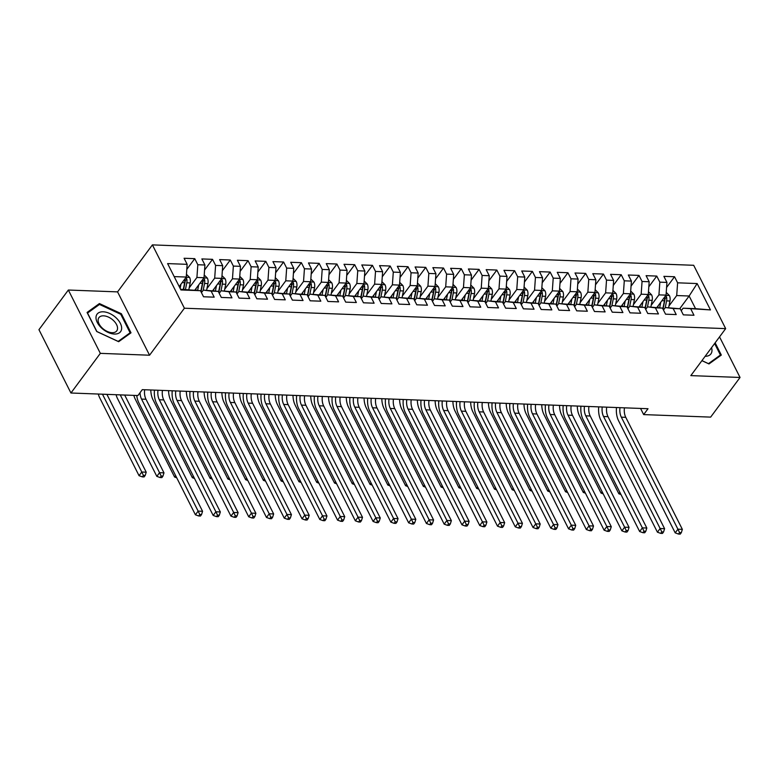 <?xml version="1.0" encoding="UTF-8"?>
<svg xmlns="http://www.w3.org/2000/svg" width="779" height="779" viewBox="0 0 779 779"><rect width="100%" height="100%" fill="white"/><g stroke="black" fill="none" stroke-linecap="round" stroke-linejoin="round"><path stroke-width="1.17" d="M68.348 290.031L100.335 353.354L149.558 355.214L117.571 291.882L68.348 290.031L38.95 329.683L70.938 393.006L137.932 395.537L142.284 389.656L648.021 408.722L643.658 414.594L710.652 417.116L740.05 377.464L719.543 336.879M117.571 291.882L152.402 244.888L693.68 265.288L725.668 328.621L184.399 308.221L152.402 244.888M679.726 308.708L689.142 296.01L697.147 283.556L677.603 282.816L674.536 276.74L663.874 276.341L666.941 282.417L659.832 282.154L656.765 276.078L646.103 275.669L649.17 281.745L642.062 281.482L638.994 275.406L628.332 275.006L631.399 281.083L624.291 280.81L621.223 274.734L610.561 274.335L613.628 280.411L606.52 280.138L603.452 274.062L592.79 273.663L595.857 279.739L588.758 279.466L585.681 273.39L575.019 272.991L578.096 279.067L570.988 278.804L567.91 272.728L557.248 272.319L560.325 278.395L553.217 278.132L550.149 272.056L539.487 271.657L542.554 277.733L535.446 277.46L532.378 271.384L521.716 270.985L524.783 277.061L517.675 276.788L514.607 270.712L503.945 270.313L507.012 276.389L499.904 276.126L496.836 270.05L486.174 269.641L489.241 275.717L482.133 275.454L479.066 269.378L468.403 268.979L471.47 275.055L464.362 274.783L461.295 268.706L450.632 268.307L453.699 274.383L446.591 274.111L443.524 268.034L432.861 267.635L435.928 273.711L428.82 273.439L425.753 267.372L415.09 266.963L418.167 273.039L411.059 272.777L407.982 266.7L397.319 266.291L400.396 272.368L393.288 272.105L390.211 266.029L379.558 265.629L382.625 271.705L375.517 271.433L372.45 265.357L361.787 264.957L364.854 271.034L357.746 270.761L354.679 264.685L344.016 264.285L347.083 270.362L339.975 270.099L336.908 264.023L326.245 263.614L329.313 269.69L322.204 269.427L319.137 263.351L308.474 262.951L311.542 269.028L304.433 268.755L301.366 262.679L290.703 262.28L293.771 268.356L286.662 268.083L283.595 262.007L272.932 261.608L276 267.684L268.891 267.421L265.824 261.345L255.161 260.936L258.238 267.012L251.13 266.749L248.053 260.673L237.391 260.264L240.468 266.34L233.359 266.077L230.282 260.001L219.629 259.602L222.697 265.678L215.588 265.405L212.521 259.329L201.858 258.93L204.926 265.006L197.817 264.733L194.75 258.657L184.087 258.258L187.155 264.334L186.259 277.051L174.175 276.603M697.147 283.556L710.467 309.915L683.105 308.202L681.236 310.724M187.155 264.334L167.612 263.594L180.923 289.954L200.466 290.694L203.533 296.77L214.196 297.169L211.128 291.093L218.237 291.365L221.304 297.442L231.967 297.841L228.899 291.765L236.008 292.037L239.075 298.114L249.738 298.513L246.67 292.437L253.779 292.7L256.846 298.776L267.509 299.185L264.441 293.108L271.55 293.371L274.617 299.448L285.28 299.847L282.212 293.771L289.321 294.043L292.388 300.119L303.05 300.519L299.983 294.443L307.092 294.715L310.159 300.791L320.821 301.191L317.754 295.114L324.862 295.377L327.93 301.454L338.592 301.863L335.515 295.786L342.624 296.049L345.701 302.125L356.363 302.525L353.286 296.448L360.395 296.721L363.472 302.797L374.124 303.197L371.057 297.12L378.166 297.393L381.233 303.469L391.895 303.868L388.828 297.792L395.936 298.065L399.004 304.141L409.666 304.54L406.599 298.464L413.707 298.727L416.775 304.803L427.437 305.212L424.37 299.136L431.478 299.399L434.546 305.475L445.208 305.874L442.141 299.798L449.249 300.071L452.317 306.147L462.979 306.546L459.912 300.47L467.02 300.743L470.088 306.819L480.75 307.218L477.683 301.142L484.791 301.405L487.858 307.481L498.521 307.89L495.444 301.814L502.552 302.077L505.629 308.153L516.292 308.552L513.215 302.476L520.323 302.749L523.4 308.825L534.053 309.224L530.986 303.148L538.094 303.421L541.162 309.497L551.824 309.896L548.757 303.82L555.865 304.092L558.933 310.159L569.595 310.568L566.528 304.492L573.636 304.755L576.703 310.831L587.366 311.24L584.299 305.164L591.407 305.426L594.474 311.503L605.137 311.902L602.07 305.826L609.178 306.098L612.245 312.175L622.908 312.574L619.841 306.498L626.949 306.77L630.016 312.846L640.679 313.246L637.611 307.169L644.72 307.432L647.787 313.509L658.45 313.918L655.382 307.841L662.481 308.104L665.558 314.18L676.221 314.58L673.144 308.503L680.252 308.776L683.329 314.852L693.982 315.252L690.915 309.175M189.17 287.909L196.921 277.46L204.03 277.723L194.925 290.002M197.817 264.733L196.921 277.46M204.926 265.006L204.03 277.723M180.572 289.262L200.466 290.694M206.941 288.581L214.692 278.122L221.801 278.395L212.696 290.674M215.588 265.405L214.692 278.122M222.697 265.678L221.801 278.395M211.128 291.093L203.319 290.119L201.449 292.641M203.319 290.119L218.237 291.365M224.712 289.252L232.463 278.794L239.572 279.067L230.467 291.346M233.359 266.077L232.463 278.794M240.468 266.34L239.572 279.067M228.899 291.765L221.09 290.791L219.22 293.313M221.09 290.791L236.008 292.037M242.483 289.915L250.225 279.466L257.333 279.739L248.238 292.008M251.13 266.749L250.225 279.466M258.238 267.012L257.333 279.739M246.67 292.437L238.861 291.463L236.991 293.975M238.861 291.463L253.779 292.7M260.254 290.586L267.995 280.138L275.104 280.401L266.009 292.68M268.891 267.421L267.995 280.138M276 267.684L275.104 280.401M264.441 293.108L256.632 292.135L254.762 294.647M256.632 292.135L271.55 293.371M278.025 291.258L285.766 280.81L292.875 281.073L283.77 293.352M286.662 268.083L285.766 280.81M293.771 268.356L292.875 281.073M282.212 293.771L274.393 292.807L272.533 295.319M274.393 292.807L289.321 294.043M295.786 291.93L303.537 281.472L310.646 281.745L301.541 294.024M304.433 268.755L303.537 281.472M311.542 269.028L310.646 281.745M299.983 294.443L292.164 293.469L290.304 295.991M292.164 293.469L307.092 294.715M313.557 292.592L321.308 282.144L328.417 282.417L319.312 294.696M322.204 269.427L321.308 282.144M329.313 269.69L328.417 282.417M317.754 295.114L309.935 294.141L308.075 296.663M309.935 294.141L324.862 295.377M331.328 293.264L339.079 282.816L346.188 283.079L337.083 295.358M339.975 270.099L339.079 282.816M347.083 270.362L346.188 283.079M335.515 295.786L327.706 294.813L325.836 297.325M327.706 294.813L342.624 296.049M349.099 293.936L356.85 283.488L363.959 283.751L354.854 296.03M357.746 270.761L356.85 283.488M364.854 271.034L363.959 283.751M353.286 296.448L345.477 295.484L343.607 297.997M345.477 295.484L360.395 296.721M366.87 294.608L374.621 284.15L381.729 284.423L372.625 296.702M375.517 271.433L374.621 284.15M382.625 271.705L381.729 284.423M371.057 297.12L363.248 296.147L361.378 298.669M363.248 296.147L378.166 297.393M384.641 295.28L392.392 284.822L399.5 285.095L390.396 297.374M393.288 272.105L392.392 284.822M400.396 272.368L399.5 285.095M388.828 297.792L381.019 296.818L379.149 299.34M381.019 296.818L395.936 298.065M402.412 295.942L410.163 285.494L417.262 285.766L408.167 298.036M411.059 272.777L410.163 285.494M418.167 273.039L417.262 285.766M406.599 298.464L398.79 297.49L396.92 300.003M398.79 297.49L413.707 298.727M420.183 296.614L427.924 286.166L435.033 286.429L425.938 298.708M428.82 273.439L427.924 286.166M435.928 273.711L435.033 286.429M424.37 299.136L416.561 298.162L414.691 300.675M416.561 298.162L431.478 299.399M437.954 297.286L445.695 286.838L452.803 287.1L443.699 299.379M446.591 274.111L445.695 286.838M453.699 274.383L452.803 287.1M442.141 299.798L434.322 298.824L432.462 301.346M434.322 298.824L449.249 300.071M455.725 297.958L463.466 287.5L470.574 287.772L461.47 300.051M464.362 274.783L463.466 287.5M471.47 275.055L470.574 287.772M459.912 300.47L452.093 299.496L450.233 302.018M452.093 299.496L467.02 300.743M473.486 298.62L481.237 288.172L488.345 288.444L479.241 300.723M482.133 275.454L481.237 288.172M489.241 275.717L488.345 288.444M477.683 301.142L469.864 300.168L468.004 302.68M469.864 300.168L484.791 301.405M491.257 299.292L499.008 288.843L506.116 289.106L497.012 301.385M499.904 276.126L499.008 288.843M507.012 276.389L506.116 289.106M495.444 301.814L487.635 300.84L485.775 303.352M487.635 300.84L502.552 302.077M509.028 299.964L516.779 289.515L523.887 289.778L514.783 302.057M517.675 276.788L516.779 289.515M524.783 277.061L523.887 289.778M513.215 302.476L505.405 301.512L503.536 304.024M505.405 301.512L520.323 302.749M526.799 300.636L534.55 290.178L541.658 290.45L532.554 302.729M535.446 277.46L534.55 290.178M542.554 277.733L541.658 290.45M530.986 303.148L523.176 302.174L521.307 304.696M523.176 302.174L538.094 303.421M544.57 301.298L552.321 290.849L559.429 291.122L550.325 303.401M553.217 278.132L552.321 290.849M560.325 278.395L559.429 291.122M548.757 303.82L540.947 302.846L539.078 305.368M540.947 302.846L555.865 304.092M562.341 301.97L570.092 291.521L577.2 291.794L568.095 304.063M570.988 278.804L570.092 291.521M578.096 279.067L577.2 291.794M566.528 304.492L558.718 303.518L556.849 306.03M558.718 303.518L573.636 304.755M580.112 302.642L587.853 292.193L594.961 292.456L585.866 304.735M588.758 279.466L587.853 292.193M595.857 279.739L594.961 292.456M584.299 305.164L576.489 304.19L574.62 306.702M576.489 304.19L591.407 305.426M597.883 303.313L605.624 292.865L612.732 293.128L603.628 305.407M606.52 280.138L605.624 292.865M613.628 280.411L612.732 293.128M602.07 305.826L594.25 304.852L592.391 307.374M594.25 304.852L609.178 306.098M615.653 303.985L623.395 293.527L630.503 293.8L621.399 306.079M624.291 280.81L623.395 293.527M631.399 281.083L630.503 293.8M619.841 306.498L612.021 305.524L610.161 308.046M612.021 305.524L626.949 306.77M633.415 304.647L641.166 294.199L648.274 294.472L639.169 306.751M642.062 281.482L641.166 294.199M649.17 281.745L648.274 294.472M637.611 307.169L629.792 306.196L627.932 308.708M629.792 306.196L644.72 307.432M651.186 305.319L658.937 294.871L666.045 295.134L656.94 307.413M659.832 282.154L658.937 294.871M666.941 282.417L666.045 295.134M655.382 307.841L647.563 306.868L645.703 309.38M647.563 306.868L662.481 308.104M668.957 305.991L676.708 295.543L689.142 296.01L695.54 308.669L683.105 308.202M677.603 282.816L676.708 295.543M673.144 308.503L665.334 307.539L663.465 310.052M665.334 307.539L680.252 308.776M100.335 353.354L70.938 393.006M725.668 328.621L690.827 375.614L740.05 377.464M149.558 355.214L184.399 308.221M640.552 408.439L643.658 414.594M179.209 286.565L186.259 277.051M710.467 309.915L695.54 308.669M701.908 360.667L708.987 363.949L721.325 355.058L715.141 342.818M131.008 332.808L121.368 313.733L99.41 303.557L87.073 312.447L96.713 331.513L118.671 341.699L131.008 332.808M674.536 276.74L666.59 287.461M656.765 276.078L648.819 286.799M638.994 275.406L631.048 286.127M621.223 274.734L613.277 285.455M603.452 274.062L595.507 284.783M585.681 273.39L577.736 284.121M567.91 272.728L559.965 283.449M550.149 272.056L542.194 282.777M532.378 271.384L524.423 282.105M514.607 270.712L506.652 281.433M496.836 270.05L488.891 280.771M479.066 269.378L471.12 280.099M461.295 268.706L453.349 279.427M443.524 268.034L435.578 278.755M425.753 267.372L417.807 278.093M407.982 266.7L400.036 277.421M390.211 266.029L382.265 276.749M372.45 265.357L364.494 276.078M354.679 264.685L346.723 275.406M336.908 264.023L328.962 274.744M319.137 263.351L311.191 274.072M301.366 262.679L293.42 273.4M283.595 262.007L275.649 272.728M265.824 261.345L257.878 272.066M248.053 260.673L240.107 271.394M230.282 260.001L222.336 270.722M212.521 259.329L204.565 270.05M194.75 258.657L186.794 269.378M120.842 314.453L121.368 313.733M97.901 305.582L99.41 303.557M624.446 407.826A11.286 6.943 -87.8 0 0 625.771 417.34L682.355 529.36L677.915 529.194L679.561 532.573L678.47 534.043L680.242 534.112L681.333 532.641L679.561 532.573M620.006 407.66A11.286 6.943 -87.8 0 0 621.33 417.174L677.915 529.194L675.198 532.865L618.614 420.845A16.924 10.419 92.2 0 1 616.51 407.534M675.198 532.865L678.47 534.043M681.333 532.641L682.355 529.36M658.177 305.757L657.817 307.53M660.758 302.271L659.647 307.754M666.24 292.398L669.395 295.543A5.979 3.681 92.2 0 1 669.959 301.006L668.625 307.656M664.487 297.237A5.979 3.681 92.2 0 1 664.458 300.801L662.841 308.805M665.217 307.695L666.59 300.879A5.979 3.681 -87.8 0 0 666.532 296.877L665.578 295.767M666.532 296.877L664.964 298.99A3.048 1.879 92.2 0 1 664.867 300.061L663.036 309.185M580.774 406.18A11.286 6.943 -87.8 0 0 580.861 407.359M619.88 492.377L618.838 493.769L579.547 415.986A16.924 10.419 92.2 0 1 577.288 406.054M618.838 493.769L620.97 494.538M606.685 407.164A11.286 6.943 -87.8 0 0 608 416.668L664.594 528.688L660.144 528.522L661.79 531.901L660.699 533.372L662.471 533.44L663.562 531.969L661.79 531.901M602.235 406.989A11.286 6.943 -87.8 0 0 603.559 416.502L660.144 528.522L657.427 532.193L600.843 420.173A16.924 10.419 92.2 0 1 598.739 406.862M657.427 532.193L660.699 533.372M663.562 531.969L664.594 528.688M588.914 406.492A11.286 6.943 -87.8 0 0 590.229 416.005L646.823 528.026L642.373 527.86L644.019 531.229L642.928 532.7L644.71 532.768L645.791 531.297L644.019 531.229M584.464 406.326A11.286 6.943 -87.8 0 0 585.789 415.83L642.373 527.86L639.656 531.531L583.072 419.501A16.924 10.419 92.2 0 1 580.968 406.19M639.656 531.531L642.928 532.7M645.791 531.297L646.823 528.026M640.406 305.086L640.046 306.858M642.987 301.6L641.886 307.082M648.469 291.736L651.624 294.871A5.979 3.681 92.2 0 1 652.189 300.334L650.855 306.994M646.716 296.565A5.979 3.681 92.2 0 1 646.687 300.129L645.07 308.143M647.446 307.033L648.819 300.207A5.979 3.681 -87.8 0 0 648.761 296.205L647.807 295.095M648.761 296.205L647.193 298.318A3.048 1.879 92.2 0 1 647.096 299.389L645.265 308.523M563.003 405.518A11.286 6.943 -87.8 0 0 563.09 406.696M602.109 491.705L601.067 493.107L561.776 415.314A16.924 10.419 92.2 0 1 559.517 405.382M601.067 493.107L603.199 493.867M622.635 304.414L622.275 306.186M625.216 300.937L624.115 306.41M630.698 291.064L633.853 294.199A5.979 3.681 92.2 0 1 634.418 299.662L633.084 306.322M628.945 295.893A5.979 3.681 92.2 0 1 628.916 299.457L627.299 307.471M629.675 306.361L631.048 299.535A5.979 3.681 -87.8 0 0 630.99 295.543L630.036 294.423M630.99 295.543L629.422 297.656A3.048 1.879 92.2 0 1 629.335 298.727L627.494 307.851M545.232 404.846A11.286 6.943 -87.8 0 0 545.329 406.025M584.338 491.033L583.296 492.435L544.005 414.642A16.924 10.419 92.2 0 1 541.746 404.71M583.296 492.435L585.428 493.204M705.141 356.295A14.665 8.598 36.6 0 0 711.539 347.677M714.606 343.529L720.419 355.029L708.471 363.647L701.947 360.619M719.348 356.48L720.419 355.029M101.63 328.105A14.665 8.598 36.6 0 0 119.46 332.769A14.665 8.598 36.6 0 0 116.013 317.735A14.665 8.598 36.6 0 0 98.183 313.07A14.665 8.598 36.6 0 0 101.63 328.105M102.38 328.183A11.101 6.505 36.6 0 0 116.753 330.871A11.101 6.505 36.6 0 0 113.276 320.335A11.101 6.505 36.6 0 0 98.914 317.647A11.101 6.505 36.6 0 0 102.38 328.183M99.488 304.443L120.774 314.307L130.103 332.789L118.155 341.397L96.878 331.533L87.54 313.051L99.488 304.443M129.032 334.23L130.103 332.789M571.143 405.82A11.286 6.943 -87.8 0 0 572.468 415.334L629.052 527.354L624.612 527.188L626.248 530.567L625.157 532.028L626.939 532.096L628.02 530.626L626.248 530.567M566.703 405.655A11.286 6.943 -87.8 0 0 568.018 415.168L624.612 527.188L621.885 530.859L565.301 418.839A16.924 10.419 92.2 0 1 563.198 405.518M621.885 530.859L625.157 532.028M628.02 530.626L629.052 527.354M553.372 405.148A11.286 6.943 -87.8 0 0 554.697 414.662L611.281 526.682L606.841 526.516L608.477 529.895L607.386 531.366L609.168 531.424L610.259 529.963L608.477 529.895M548.932 404.983A11.286 6.943 -87.8 0 0 550.247 414.496L606.841 526.516L604.115 530.187L547.53 418.167A16.924 10.419 92.2 0 1 545.427 404.856M604.115 530.187L607.386 531.366M610.259 529.963L611.281 526.682M604.864 303.742L604.504 305.514M607.445 300.266L606.344 305.748M612.927 290.392L616.082 293.537A5.979 3.681 92.2 0 1 616.656 299L615.313 305.65M611.184 295.222A5.979 3.681 92.2 0 1 611.145 298.785L609.529 306.799M611.904 305.689L613.277 298.863A5.979 3.681 -87.8 0 0 613.219 294.871L612.265 293.761M613.219 294.871L611.651 296.984A3.048 1.879 92.2 0 1 611.564 298.055L609.723 307.179M527.461 404.174A11.286 6.943 -87.8 0 0 527.558 405.353M566.567 490.361L565.525 491.763L526.234 413.97A16.924 10.419 92.2 0 1 523.975 404.048M565.525 491.763L567.657 492.532M587.093 303.08L586.743 304.842M589.674 299.594L588.573 305.076M595.156 289.72L598.311 292.865A5.979 3.681 92.2 0 1 598.885 298.328L597.542 304.978M593.413 294.559A5.979 3.681 92.2 0 1 593.374 298.114L591.758 306.128M594.134 305.017L595.507 298.201A5.979 3.681 -87.8 0 0 595.448 294.199L594.494 293.089M595.448 294.199L593.88 296.312A3.048 1.879 92.2 0 1 593.793 297.383L591.952 306.507M509.7 403.503A11.286 6.943 -87.8 0 0 509.787 404.681M548.796 489.689L547.764 491.091L508.463 413.308A16.924 10.419 92.2 0 1 506.204 403.376M547.764 491.091L549.896 491.861M535.601 404.486A11.286 6.943 -87.8 0 0 536.926 413.99L593.51 526.01L589.07 525.844L590.706 529.223L589.615 530.694L591.397 530.762L592.488 529.292L590.706 529.223M531.161 404.311A11.286 6.943 -87.8 0 0 532.485 413.824L589.07 525.844L586.344 529.516L529.759 417.495A16.924 10.419 92.2 0 1 527.656 404.184M586.344 529.516L589.615 530.694M592.488 529.292L593.51 526.01M569.322 302.408L568.972 304.18M571.903 298.922L570.803 304.404M577.385 289.048L580.54 292.193A5.979 3.681 92.2 0 1 581.115 297.656L579.771 304.307M575.642 293.887A5.979 3.681 92.2 0 1 575.603 297.451L573.996 305.465M576.363 304.355L577.736 297.529A5.979 3.681 -87.8 0 0 577.677 293.527L576.733 292.417M577.677 293.527L576.109 295.64A3.048 1.879 92.2 0 1 576.022 296.711L574.181 305.845M491.929 402.831A11.286 6.943 -87.8 0 0 492.016 404.019M531.025 489.027L529.993 490.429L490.692 412.636A16.924 10.419 92.2 0 1 488.433 402.704M529.993 490.429L532.125 491.189M517.831 403.814A11.286 6.943 -87.8 0 0 519.155 413.318L575.739 525.348L571.299 525.173L572.935 528.551L571.844 530.022L573.626 530.09L574.717 528.62L572.935 528.551M513.39 403.649A11.286 6.943 -87.8 0 0 514.715 413.152L571.299 525.173L568.573 528.844L511.988 416.823A16.924 10.419 92.2 0 1 509.885 403.512M568.573 528.844L571.844 530.022M574.717 528.62L575.739 525.348M551.551 301.736L551.201 303.508M554.132 298.26L553.032 303.732M559.614 288.386L562.769 291.521A5.979 3.681 92.2 0 1 563.344 296.984L562 303.644M557.871 293.216A5.979 3.681 92.2 0 1 557.832 296.78L556.225 304.793M558.592 303.683L559.965 296.857A5.979 3.681 -87.8 0 0 559.906 292.865L558.962 291.745M559.906 292.865L558.348 294.978A3.048 1.879 92.2 0 1 558.251 296.049L556.41 305.173M474.158 402.168A11.286 6.943 -87.8 0 0 474.245 403.347M513.254 488.355L512.222 489.757L472.921 411.964A16.924 10.419 92.2 0 1 470.662 402.032M512.222 489.757L514.354 490.517M500.06 403.142A11.286 6.943 -87.8 0 0 501.384 412.656L557.968 524.676L553.528 524.51L555.164 527.88L554.083 529.35L555.855 529.418L556.946 527.948L555.164 527.88M495.619 402.977A11.286 6.943 -87.8 0 0 496.944 412.49L553.528 524.51L550.802 528.181L494.217 416.161A16.924 10.419 92.2 0 1 492.114 402.84M550.802 528.181L554.083 529.35M556.946 527.948L557.968 524.676M533.781 301.064L533.43 302.836M536.361 297.588L535.261 303.07M541.853 287.714L544.998 290.849A5.979 3.681 92.2 0 1 545.573 296.312L544.229 302.973M540.1 292.544A5.979 3.681 92.2 0 1 540.061 296.108L538.455 304.122M540.821 303.012L542.194 296.186A5.979 3.681 -87.8 0 0 542.145 292.193L541.191 291.083M542.145 292.193L540.577 294.306A3.048 1.879 92.2 0 1 540.48 295.377L538.64 304.501M456.387 401.497A11.286 6.943 -87.8 0 0 456.475 402.675M495.493 487.683L494.451 489.085L455.15 411.293A16.924 10.419 92.2 0 1 452.901 401.36M494.451 489.085L496.583 489.855M482.289 402.47A11.286 6.943 -87.8 0 0 483.613 411.984L540.198 524.004L535.757 523.839L537.403 527.217L536.312 528.678L538.085 528.746L539.175 527.286L537.403 527.217M477.848 402.305A11.286 6.943 -87.8 0 0 479.173 411.818L535.757 523.839L533.04 527.51L476.446 415.489A16.924 10.419 92.2 0 1 474.343 402.168M533.04 527.51L536.312 528.678M539.175 527.286L540.198 524.004M516.019 300.392L515.659 302.164M518.6 296.916L517.49 302.398M524.082 287.042L527.237 290.187A5.979 3.681 92.2 0 1 527.802 295.65L526.468 302.301M522.329 291.882A5.979 3.681 92.2 0 1 522.29 295.436L520.684 303.45M523.05 302.34L524.423 295.523A5.979 3.681 -87.8 0 0 524.374 291.521L523.42 290.411M524.374 291.521L522.806 293.634A3.048 1.879 92.2 0 1 522.709 294.705L520.878 303.829M438.616 400.825A11.286 6.943 -87.8 0 0 438.704 402.003M477.722 487.011L476.68 488.414L437.389 410.63A16.924 10.419 92.2 0 1 435.13 400.698M476.68 488.414L478.812 489.183M464.518 401.798A11.286 6.943 -87.8 0 0 465.842 411.312L522.427 523.332L517.986 523.167L519.632 526.546L518.541 528.016L520.314 528.084L521.404 526.614L519.632 526.546M460.077 401.633A11.286 6.943 -87.8 0 0 461.402 411.146L517.986 523.167L515.27 526.838L458.685 414.817A16.924 10.419 92.2 0 1 456.582 401.506M515.27 526.838L518.541 528.016M521.404 526.614L522.427 523.332M498.248 299.73L497.888 301.502M500.829 296.244L499.719 301.726M506.311 286.37L509.466 289.515A5.979 3.681 92.2 0 1 510.031 294.978L508.697 301.629M504.558 291.21A5.979 3.681 92.2 0 1 504.529 294.774L502.913 302.778M505.289 301.668L506.662 294.851A5.979 3.681 -87.8 0 0 506.603 290.849L505.649 289.739M506.603 290.849L505.035 292.962A3.048 1.879 92.2 0 1 504.938 294.034L503.107 303.158M420.845 400.153A11.286 6.943 -87.8 0 0 420.933 401.331M459.951 486.349L458.909 487.751L419.618 409.958A16.924 10.419 92.2 0 1 417.359 400.026M458.909 487.751L461.041 488.511M446.757 401.136A11.286 6.943 -87.8 0 0 448.071 410.64L504.665 522.67L500.215 522.495L501.861 525.874L500.77 527.344L502.543 527.412L503.633 525.942L501.861 525.874M442.306 400.961A11.286 6.943 -87.8 0 0 443.631 410.475L500.215 522.495L497.499 526.166L440.914 414.146A16.924 10.419 92.2 0 1 438.811 400.834M497.499 526.166L500.77 527.344M503.633 525.942L504.665 522.67M480.477 299.058L480.117 300.83M483.058 295.572L481.958 301.054M488.54 285.708L491.695 288.843A5.979 3.681 92.2 0 1 492.26 294.306L490.926 300.967M486.787 290.538A5.979 3.681 92.2 0 1 486.758 294.102L485.142 302.116M487.518 301.006L488.891 294.18A5.979 3.681 -87.8 0 0 488.832 290.178L487.878 289.067M488.832 290.178L487.264 292.291A3.048 1.879 92.2 0 1 487.167 293.371L485.336 302.495M403.074 399.491A11.286 6.943 -87.8 0 0 403.162 400.669M442.18 485.677L441.138 487.079L401.847 409.287A16.924 10.419 92.2 0 1 399.588 399.354M441.138 487.079L443.27 487.839M428.986 400.464A11.286 6.943 -87.8 0 0 430.3 409.978L486.894 521.998L482.444 521.833L484.09 525.202L482.999 526.672L484.781 526.74L485.862 525.27L484.09 525.202M424.536 400.299A11.286 6.943 -87.8 0 0 425.86 409.803L482.444 521.833L479.728 525.504L423.143 413.474A16.924 10.419 92.2 0 1 421.04 400.163M479.728 525.504L482.999 526.672M485.862 525.27L486.894 521.998M462.707 298.386L462.346 300.158M465.287 294.91L464.187 300.382M470.769 285.036L473.924 288.172A5.979 3.681 92.2 0 1 474.489 293.634L473.155 300.295M469.016 289.866A5.979 3.681 92.2 0 1 468.987 293.43L467.371 301.444M469.747 300.334L471.12 293.508A5.979 3.681 -87.8 0 0 471.061 289.515L470.107 288.396M471.061 289.515L469.494 291.628A3.048 1.879 92.2 0 1 469.396 292.7L467.566 301.824M385.303 398.819A11.286 6.943 -87.8 0 0 385.401 399.997M424.409 485.005L423.367 486.408L384.076 408.615A16.924 10.419 92.2 0 1 381.817 398.682M423.367 486.408L425.5 487.177M411.215 399.793A11.286 6.943 -87.8 0 0 412.539 409.306L469.124 521.326L464.683 521.161L466.319 524.54L465.229 526L467.011 526.068L468.091 524.598L466.319 524.54M406.774 399.627A11.286 6.943 -87.8 0 0 408.089 409.141L464.683 521.161L461.957 524.832L405.372 412.812A16.924 10.419 92.2 0 1 403.269 399.491M461.957 524.832L465.229 526M468.091 524.598L469.124 521.326M444.936 297.714L444.575 299.487M447.516 294.238L446.416 299.72M452.998 284.364L456.153 287.509A5.979 3.681 92.2 0 1 456.728 292.972L455.384 299.623M451.255 289.204A5.979 3.681 92.2 0 1 451.216 292.758L449.6 300.772M451.976 299.662L453.349 292.836A5.979 3.681 -87.8 0 0 453.29 288.843L452.336 287.733M453.29 288.843L451.723 290.957A3.048 1.879 92.2 0 1 451.635 292.028L449.795 301.152M367.532 398.147A11.286 6.943 -87.8 0 0 367.63 399.325M406.638 484.334L405.596 485.736L366.305 407.943A16.924 10.419 92.2 0 1 364.046 398.02M405.596 485.736L407.729 486.505M393.444 399.121A11.286 6.943 -87.8 0 0 394.768 408.634L451.353 520.654L446.912 520.489L448.548 523.868L447.458 525.338L449.24 525.397L450.33 523.936L448.548 523.868M389.003 398.955A11.286 6.943 -87.8 0 0 390.318 408.469L446.912 520.489L444.186 524.16L387.601 412.14A16.924 10.419 92.2 0 1 385.498 398.829M444.186 524.16L447.458 525.338M450.33 523.936L451.353 520.654M427.165 297.052L426.814 298.815M429.745 293.566L428.645 299.048M435.227 283.692L438.382 286.838A5.979 3.681 92.2 0 1 438.957 292.3L437.613 298.951M433.484 288.532A5.979 3.681 92.2 0 1 433.445 292.086L431.829 300.1M434.205 298.99L435.578 292.174A5.979 3.681 -87.8 0 0 435.519 288.172L434.565 287.062M435.519 288.172L433.952 290.285A3.048 1.879 92.2 0 1 433.864 291.356L432.024 300.48M349.771 397.475A11.286 6.943 -87.8 0 0 349.859 398.653M388.867 483.671L387.825 485.064L348.534 407.281A16.924 10.419 92.2 0 1 346.275 397.348M387.825 485.064L389.967 485.833M375.673 398.459A11.286 6.943 -87.8 0 0 376.997 407.962L433.582 519.982L429.141 519.817L430.777 523.196L429.687 524.666L431.469 524.734L432.559 523.264L430.777 523.196M371.232 398.283A11.286 6.943 -87.8 0 0 372.557 407.797L429.141 519.817L426.415 523.488L369.83 411.468A16.924 10.419 92.2 0 1 367.727 398.157M426.415 523.488L429.687 524.666M432.559 523.264L433.582 519.982M409.394 296.38L409.043 298.153M411.974 292.894L410.874 298.376M417.456 283.02L420.611 286.166A5.979 3.681 92.2 0 1 421.186 291.628L419.842 298.279M415.713 287.86A5.979 3.681 92.2 0 1 415.674 291.424L414.058 299.438M416.434 298.328L417.807 291.502A5.979 3.681 -87.8 0 0 417.748 287.5L416.804 286.39M417.748 287.5L416.181 289.613A3.048 1.879 92.2 0 1 416.093 290.684L414.253 299.818M332 396.813A11.286 6.943 -87.8 0 0 332.088 397.991M371.096 482.999L370.064 484.402L330.763 406.609A16.924 10.419 92.2 0 1 328.504 396.677M370.064 484.402L372.196 485.161M357.902 397.787A11.286 6.943 -87.8 0 0 359.226 407.29L415.811 519.32L411.37 519.145L413.006 522.524L411.916 523.994L413.698 524.063L414.788 522.592L413.006 522.524M353.462 397.621A11.286 6.943 -87.8 0 0 354.786 407.125L411.37 519.145L408.644 522.816L352.059 410.796A16.924 10.419 92.2 0 1 349.956 397.485M408.644 522.816L411.916 523.994M414.788 522.592L415.811 519.32M391.623 295.708L391.272 297.481M394.203 292.232L393.103 297.705M399.685 282.358L402.84 285.494A5.979 3.681 92.2 0 1 403.415 290.957L402.071 297.617M397.942 287.188A5.979 3.681 92.2 0 1 397.903 290.752L396.297 298.766M398.663 297.656L400.036 290.83A5.979 3.681 -87.8 0 0 399.978 286.838L399.033 285.718M399.978 286.838L398.42 288.951A3.048 1.879 92.2 0 1 398.322 290.022L396.482 299.146M314.229 396.141A11.286 6.943 -87.8 0 0 314.317 397.319M353.325 482.328L352.293 483.73L312.992 405.937A16.924 10.419 92.2 0 1 310.733 396.005M352.293 483.73L354.426 484.489M340.131 397.115A11.286 6.943 -87.8 0 0 341.455 406.628L398.04 518.648L393.599 518.483L395.235 521.852L394.155 523.322L395.927 523.391L397.017 521.92L395.235 521.852M335.691 396.949A11.286 6.943 -87.8 0 0 337.015 406.463L393.599 518.483L390.873 522.154L334.288 410.134A16.924 10.419 92.2 0 1 332.185 396.813M390.873 522.154L394.155 523.322M397.017 521.92L398.04 518.648M373.852 295.037L373.501 296.809M376.432 291.56L375.332 297.042M381.924 281.686L385.069 284.822A5.979 3.681 92.2 0 1 385.644 290.285L384.3 296.945M380.171 286.516A5.979 3.681 92.2 0 1 380.133 290.08L378.526 298.094M380.892 296.984L382.265 290.158A5.979 3.681 -87.8 0 0 382.216 286.166L381.262 285.056M382.216 286.166L380.649 288.279A3.048 1.879 92.2 0 1 380.551 289.35L378.711 298.474M296.458 395.469A11.286 6.943 -87.8 0 0 296.546 396.647M335.564 481.656L334.522 483.058L295.222 405.265A16.924 10.419 92.2 0 1 292.972 395.333M334.522 483.058L336.655 483.827M322.36 396.443A11.286 6.943 -87.8 0 0 323.684 405.956L380.269 517.977L375.829 517.811L377.464 521.19L376.384 522.651L378.156 522.719L379.246 521.258L377.464 521.19M317.92 396.277A11.286 6.943 -87.8 0 0 319.244 405.791L375.829 517.811L373.112 521.482L316.517 409.462A16.924 10.419 92.2 0 1 314.414 396.141M373.112 521.482L376.384 522.651M379.246 521.258L380.269 517.977M356.091 294.365L355.73 296.137M358.661 290.888L357.561 296.371M364.153 281.015L367.308 284.16A5.979 3.681 92.2 0 1 367.873 289.622L366.539 296.273M362.401 285.854A5.979 3.681 92.2 0 1 362.362 289.408L360.755 297.422M363.121 296.312L364.494 289.496A5.979 3.681 -87.8 0 0 364.445 285.494L363.491 284.384M364.445 285.494L362.878 287.607A3.048 1.879 92.2 0 1 362.78 288.678L360.95 297.802M278.687 394.797A11.286 6.943 -87.8 0 0 278.775 395.975M317.793 480.984L316.751 482.386L277.46 404.603A16.924 10.419 92.2 0 1 275.201 394.671M316.751 482.386L318.884 483.155M304.589 395.771A11.286 6.943 -87.8 0 0 305.913 405.284L362.498 517.305L358.058 517.139L359.703 520.518L358.613 521.988L360.385 522.057L361.475 520.586L359.703 520.518M300.149 395.605A11.286 6.943 -87.8 0 0 301.473 405.119L358.058 517.139L355.341 520.81L298.747 408.79A16.924 10.419 92.2 0 1 296.643 395.479M355.341 520.81L358.613 521.988M361.475 520.586L362.498 517.305M338.32 293.702L337.959 295.475M340.9 290.216L339.79 295.699M346.382 280.343L349.537 283.488A5.979 3.681 92.2 0 1 350.102 288.951L348.768 295.601M344.63 285.182A5.979 3.681 92.2 0 1 344.591 288.746L342.984 296.75M345.35 295.64L346.723 288.824A5.979 3.681 -87.8 0 0 346.674 284.822L345.72 283.712M346.674 284.822L345.107 286.935A3.048 1.879 92.2 0 1 345.009 288.006L343.179 297.14M260.916 394.125A11.286 6.943 -87.8 0 0 261.004 395.304M300.022 480.322L298.98 481.724L259.689 403.931A16.924 10.419 92.2 0 1 257.43 393.999M298.98 481.724L301.113 482.483M286.828 395.109A11.286 6.943 -87.8 0 0 288.142 404.613L344.727 516.643L340.287 516.467L341.932 519.846L340.842 521.317L342.614 521.385L343.705 519.914L341.932 519.846M282.378 394.934A11.286 6.943 -87.8 0 0 283.702 404.447L340.287 516.467L337.57 520.138L280.985 408.118A16.924 10.419 92.2 0 1 278.882 394.807M337.57 520.138L340.842 521.317M343.705 519.914L344.727 516.643M320.549 293.031L320.188 294.803M323.129 289.545L322.019 295.027M328.611 279.68L331.766 282.816A5.979 3.681 92.2 0 1 332.331 288.279L330.997 294.939M326.859 284.51A5.979 3.681 92.2 0 1 326.829 288.074L325.213 296.088M327.589 294.978L328.962 288.152A5.979 3.681 -87.8 0 0 328.904 284.15L327.949 283.04M328.904 284.15L327.336 286.263A3.048 1.879 92.2 0 1 327.238 287.344L325.408 296.468M243.145 393.463A11.286 6.943 -87.8 0 0 243.233 394.641M282.251 479.65L281.209 481.052L241.918 403.259A16.924 10.419 92.2 0 1 239.659 393.327M281.209 481.052L283.342 481.812M269.057 394.437A11.286 6.943 -87.8 0 0 270.371 403.95L326.966 515.971L322.516 515.805L324.161 519.174L323.071 520.645L324.843 520.713L325.934 519.242L324.161 519.174M264.607 394.271A11.286 6.943 -87.8 0 0 265.931 403.775L322.516 515.805L319.799 519.476L263.214 407.446A16.924 10.419 92.2 0 1 261.111 394.135M319.799 519.476L323.071 520.645M325.934 519.242L326.966 515.971M302.778 292.359L302.418 294.131M305.358 288.882L304.258 294.355M310.84 279.009L313.995 282.144A5.979 3.681 92.2 0 1 314.56 287.607L313.226 294.267M309.088 283.838A5.979 3.681 92.2 0 1 309.059 287.402L307.442 295.416M309.818 294.306L311.191 287.48A5.979 3.681 -87.8 0 0 311.133 283.488L310.178 282.378M311.133 283.488L309.565 285.601A3.048 1.879 92.2 0 1 309.467 286.672L307.637 295.796M225.374 392.791A11.286 6.943 -87.8 0 0 225.472 393.97M264.48 478.978L263.438 480.38L224.148 402.587A16.924 10.419 92.2 0 1 221.888 392.655M263.438 480.38L265.571 481.149M251.286 393.765A11.286 6.943 -87.8 0 0 252.61 403.279L309.195 515.299L304.745 515.133L306.39 518.512L305.3 519.973L307.082 520.041L308.163 518.571L306.39 518.512M246.846 393.599A11.286 6.943 -87.8 0 0 248.16 403.113L304.745 515.133L302.028 518.804L245.443 406.784A16.924 10.419 92.2 0 1 243.34 393.463M302.028 518.804L305.3 519.973M308.163 518.571L309.195 515.299M285.007 291.687L284.647 293.459M287.587 288.211L286.487 293.693M293.07 278.337L296.224 281.482A5.979 3.681 92.2 0 1 296.799 286.945L295.455 293.595M291.327 283.176A5.979 3.681 92.2 0 1 291.288 286.73L289.671 294.744M292.047 293.634L293.42 286.818A5.979 3.681 -87.8 0 0 293.362 282.816L292.407 281.706M293.362 282.816L291.794 284.929A3.048 1.879 92.2 0 1 291.706 286L289.866 295.124M207.603 392.119A11.286 6.943 -87.8 0 0 207.701 393.298M246.709 478.306L245.667 479.708L206.377 401.915A16.924 10.419 92.2 0 1 204.117 391.993M245.667 479.708L247.8 480.477M233.515 393.093A11.286 6.943 -87.8 0 0 234.839 402.607L291.424 514.627L286.984 514.461L288.619 517.84L287.529 519.311L289.311 519.369L290.401 517.908L288.619 517.84M229.075 392.928A11.286 6.943 -87.8 0 0 230.389 402.441L286.984 514.461L284.257 518.132L227.672 406.112A16.924 10.419 92.2 0 1 225.569 392.801M284.257 518.132L287.529 519.311M290.401 517.908L291.424 514.627M267.236 291.025L266.876 292.787M269.816 287.539L268.716 293.021M275.299 277.665L278.454 280.81A5.979 3.681 92.2 0 1 279.028 286.273L277.684 292.923M273.556 282.504A5.979 3.681 92.2 0 1 273.517 286.059L271.9 294.072M274.276 292.962L275.649 286.146A5.979 3.681 -87.8 0 0 275.591 282.144L274.636 281.034M275.591 282.144L274.023 284.257A3.048 1.879 92.2 0 1 273.935 285.328L272.095 294.452M189.833 391.447A11.286 6.943 -87.8 0 0 189.93 392.626M228.938 477.644L227.896 479.036L188.606 401.253A16.924 10.419 92.2 0 1 186.347 391.321M227.896 479.036L230.039 479.806M215.744 392.431A11.286 6.943 -87.8 0 0 217.068 401.935L273.653 513.955L269.213 513.789L270.849 517.168L269.758 518.639L271.54 518.707L272.631 517.237L270.849 517.168M211.304 392.256A11.286 6.943 -87.8 0 0 212.628 401.769L269.213 513.789L266.486 517.46L209.902 405.44A16.924 10.419 92.2 0 1 207.798 392.129M266.486 517.46L269.758 518.639M272.631 517.237L273.653 513.955M249.465 290.353L249.114 292.125M252.045 286.867L250.945 292.349M257.528 276.993L260.683 280.138A5.979 3.681 92.2 0 1 261.257 285.601L259.913 292.252M255.785 281.832A5.979 3.681 92.2 0 1 255.746 285.396L254.129 293.41M256.505 292.3L257.878 285.474A5.979 3.681 -87.8 0 0 257.82 281.472L256.875 280.362M257.82 281.472L256.252 283.585A3.048 1.879 92.2 0 1 256.164 284.656L254.324 293.79M172.071 390.785A11.286 6.943 -87.8 0 0 172.159 391.964M211.167 476.972L210.135 478.374L170.835 400.581A16.924 10.419 92.2 0 1 168.576 390.649M210.135 478.374L212.268 479.134M197.973 391.759A11.286 6.943 -87.8 0 0 199.297 401.273L255.882 513.293L251.442 513.118L253.078 516.496L251.987 517.967L253.769 518.035L254.86 516.565L253.078 516.496M193.533 391.594A11.286 6.943 -87.8 0 0 194.857 401.097L251.442 513.118L248.715 516.789L192.131 404.768A16.924 10.419 92.2 0 1 190.027 391.457M248.715 516.789L251.987 517.967M254.86 516.565L255.882 513.293M231.694 289.681L231.344 291.453M234.275 286.205L233.174 291.677M239.757 276.331L242.912 279.466A5.979 3.681 92.2 0 1 243.486 284.929L242.142 291.589M238.014 281.161A5.979 3.681 92.2 0 1 237.975 284.724L236.368 292.738M238.734 291.628L240.107 284.802A5.979 3.681 -87.8 0 0 240.049 280.81L239.104 279.69M240.049 280.81L238.481 282.923A3.048 1.879 92.2 0 1 238.393 283.994L236.553 293.118M154.3 390.113A11.286 6.943 -87.8 0 0 154.388 391.292M193.396 476.3L192.364 477.702L153.064 399.909A16.924 10.419 92.2 0 1 150.805 389.977M192.364 477.702L194.497 478.462M180.202 391.087A11.286 6.943 -87.8 0 0 181.526 400.601L238.111 512.621L233.671 512.455L235.307 515.825L234.226 517.295L235.998 517.363L237.089 515.893L235.307 515.825M175.762 390.922A11.286 6.943 -87.8 0 0 177.086 400.435L233.671 512.455L230.944 516.126L174.36 404.106A16.924 10.419 92.2 0 1 172.256 390.785M230.944 516.126L234.226 517.295M237.089 515.893L238.111 512.621M213.923 289.009L213.573 290.781M216.504 285.533L215.403 291.015M221.986 275.659L225.141 278.794A5.979 3.681 92.2 0 1 225.715 284.257L224.371 290.918M220.243 280.489A5.979 3.681 92.2 0 1 220.204 284.053L218.597 292.067M220.963 290.957L222.336 284.131A5.979 3.681 -87.8 0 0 222.278 280.138L221.333 279.028M222.278 280.138L220.72 282.251A3.048 1.879 92.2 0 1 220.623 283.322L218.782 292.446M175.626 475.628L174.593 477.03L135.293 399.238A16.924 10.419 92.2 0 1 133.852 395.381M174.593 477.03L176.726 477.8M162.431 390.415A11.286 6.943 -87.8 0 0 163.756 399.929L220.34 511.949L215.9 511.784L217.536 515.162L216.455 516.623L218.227 516.691L219.318 515.231L217.536 515.162M157.991 390.25A11.286 6.943 -87.8 0 0 159.315 399.763L215.9 511.784L213.183 515.455L156.589 403.434A16.924 10.419 92.2 0 1 154.485 390.123M213.183 515.455L216.455 516.623M219.318 515.231L220.34 511.949M196.162 288.337L195.802 290.109M198.733 284.861L197.632 290.343M204.225 274.987L207.37 278.132A5.979 3.681 92.2 0 1 207.944 283.595L206.61 290.246M202.472 279.827A5.979 3.681 92.2 0 1 202.433 283.381L200.826 291.395M203.192 290.285L204.565 283.468A5.979 3.681 -87.8 0 0 204.517 279.466L203.562 278.356M204.517 279.466L202.949 281.579A3.048 1.879 92.2 0 1 202.852 282.65L201.021 291.774M120.229 394.865A11.286 6.943 -87.8 0 0 120.248 394.904L124.689 395.07A11.286 6.943 -87.8 0 0 124.689 395.07L163.989 472.863L159.539 472.687L161.185 476.066L160.094 477.537L161.876 477.605L162.957 476.135L161.185 476.066M120.248 394.904L159.539 472.687L156.822 476.358L117.522 398.575A16.924 10.419 92.2 0 1 116.081 394.71M156.822 476.358L160.094 477.537M162.957 476.135L163.989 472.863M144.66 389.743A11.286 6.943 -87.8 0 0 145.985 399.257L202.569 511.277L198.129 511.112L199.775 514.491L198.684 515.961L200.456 516.029L201.547 514.559L199.775 514.491M140.045 392.684A11.286 6.943 -87.8 0 0 141.544 399.091L198.129 511.112L195.412 514.783L138.818 402.762A16.924 10.419 92.2 0 1 136.734 395.489M195.412 514.783L198.684 515.961M201.547 514.559L202.569 511.277M180.971 284.189L180.124 288.376M186.454 274.315L189.609 277.46A5.979 3.681 92.2 0 1 190.173 282.923L188.839 289.574M184.701 279.155A5.979 3.681 92.2 0 1 184.662 282.719L183.328 289.369M185.46 289.447L186.794 282.796A5.979 3.681 -87.8 0 0 186.746 278.794L185.792 277.684M186.746 278.794L185.178 280.907A3.048 1.879 92.2 0 1 185.081 281.979L183.591 289.379M106.908 394.359A11.286 6.943 -87.8 0 0 106.918 394.398L146.218 472.191L141.778 472.025L143.414 475.394L142.323 476.865L144.105 476.933L145.186 475.463L143.414 475.394M102.458 394.193A11.286 6.943 -87.8 0 0 102.477 394.232L141.778 472.025L139.052 475.696L99.761 397.903A16.924 10.419 92.2 0 1 98.31 394.038M139.052 475.696L142.323 476.865M145.186 475.463L146.218 472.191M625.771 417.34L621.33 417.174M669.307 295.455L665.909 295.329M664.458 300.801L661.916 300.704M669.959 301.006L666.59 300.879M608 416.668L603.559 416.502M590.229 416.005L585.789 415.83M651.536 294.783L648.138 294.657M646.687 300.129L644.155 300.032M652.189 300.334L648.819 300.207M633.765 294.111L630.367 293.985M628.916 299.457L626.384 299.36M634.418 299.662L631.048 299.535M572.468 415.334L568.018 415.168M554.697 414.662L550.247 414.496M615.994 293.44L612.596 293.313M611.145 298.785L608.613 298.688M616.656 299L613.277 298.863M598.223 292.777L594.825 292.651M593.374 298.114L590.842 298.026M598.885 298.328L595.507 298.201M536.926 413.99L532.485 413.824M580.452 292.106L577.054 291.979M575.603 297.451L573.071 297.354M581.115 297.656L577.736 297.529M519.155 413.318L514.715 413.152M562.681 291.434L559.283 291.307M557.832 296.78L555.3 296.682M563.344 296.984L559.965 296.857M501.384 412.656L496.944 412.49M544.911 290.762L541.512 290.635M540.061 296.108L537.529 296.01M545.573 296.312L542.194 296.186M483.613 411.984L479.173 411.818M527.149 290.1L523.751 289.963M522.29 295.436L519.759 295.348M527.802 295.65L524.423 295.523M465.842 411.312L461.402 411.146M509.378 289.428L505.98 289.301M504.529 294.774L501.988 294.676M510.031 294.978L506.662 294.851M448.071 410.64L443.631 410.475M491.607 288.756L488.209 288.629M486.758 294.102L484.217 294.004M492.26 294.306L488.891 294.18M430.3 409.978L425.86 409.803M473.836 288.084L470.438 287.957M468.987 293.43L466.455 293.332M474.489 293.634L471.12 293.508M412.539 409.306L408.089 409.141M456.066 287.412L452.667 287.285M451.216 292.758L448.685 292.661M456.728 292.972L453.349 292.836M394.768 408.634L390.318 408.469M438.295 286.75L434.896 286.623M433.445 292.086L430.914 291.998M438.957 292.3L435.578 292.174M376.997 407.962L372.557 407.797M420.524 286.078L417.125 285.951M415.674 291.424L413.143 291.327M421.186 291.628L417.807 291.502M359.226 407.29L354.786 407.125M402.753 285.406L399.354 285.28M397.903 290.752L395.372 290.655M403.415 290.957L400.036 290.83M341.455 406.628L337.015 406.463M384.982 284.734L381.583 284.608M380.133 290.08L377.601 289.983M385.644 290.285L382.265 290.158M323.684 405.956L319.244 405.791M367.221 284.072L363.822 283.936M362.362 289.408L359.83 289.321M367.873 289.622L364.494 289.496M305.913 405.284L301.473 405.119M349.45 283.4L346.051 283.274M344.591 288.746L342.059 288.649M350.102 288.951L346.723 288.824M288.142 404.613L283.702 404.447M331.679 282.728L328.28 282.602M326.829 288.074L324.288 287.977M332.331 288.279L328.962 288.152M270.371 403.95L265.931 403.775M313.908 282.056L310.509 281.93M309.059 287.402L306.527 287.305M314.56 287.607L311.191 287.48M252.61 403.279L248.16 403.113M296.137 281.394L292.738 281.258M291.288 286.73L288.756 286.633M296.799 286.945L293.42 286.818M234.839 402.607L230.389 402.441M278.366 280.722L274.968 280.596M273.517 286.059L270.985 285.971M279.028 286.273L275.649 286.146M217.068 401.935L212.628 401.769M260.595 280.05L257.197 279.924M255.746 285.396L253.214 285.299M261.257 285.601L257.878 285.474M199.297 401.273L194.857 401.097M242.824 279.379L239.426 279.252M237.975 284.724L235.443 284.627M243.486 284.929L240.107 284.802M181.526 400.601L177.086 400.435M225.053 278.707L221.655 278.58M220.204 284.053L217.672 283.955M225.715 284.257L222.336 284.131M163.756 399.929L159.315 399.763M207.292 278.045L203.884 277.908M202.433 283.381L199.901 283.293M207.944 283.595L204.565 283.468M145.985 399.257L141.544 399.091M189.521 277.373L186.123 277.246M184.662 282.719L182.13 282.621M190.173 282.923L186.794 282.796M106.918 394.398L102.477 394.232"/></g></svg>
